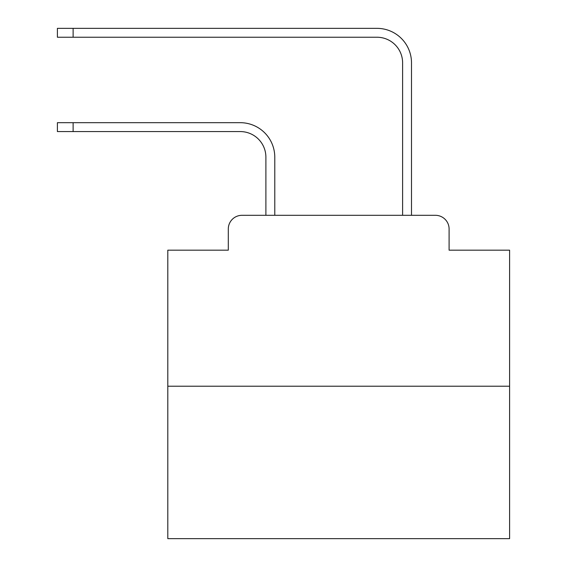 <?xml version="1.0" encoding="UTF-8"?>
<svg xmlns="http://www.w3.org/2000/svg" width="567" height="567" viewBox="0 0 567 567"><rect width="100%" height="100%" fill="white"/><g stroke="black" fill="none" stroke-linecap="round" stroke-linejoin="round"><path stroke-width="0.85" d="M228.303 228.983L228.303 250.175L228.303 228.983A13.672 13.672 0 0 1 241.974 215.311L265.895 215.311L265.895 157.208A25.635 25.635 0 0 0 240.266 131.572A25.635 25.635 0 0 1 265.895 157.208A25.635 25.635 0 0 0 240.266 131.572A25.635 25.635 0 0 1 265.895 157.208A25.635 25.635 0 0 0 240.266 131.572A25.635 25.635 0 0 1 265.895 157.208A25.635 25.635 0 0 0 240.266 131.572A25.635 25.635 0 0 1 265.895 157.208A25.635 25.635 0 0 0 240.266 131.572A25.635 25.635 0 0 1 265.895 157.208A25.635 25.635 0 0 0 240.266 131.572A25.635 25.635 0 0 1 265.895 157.208A25.635 25.635 0 0 0 240.266 131.572A25.635 25.635 0 0 1 265.895 157.208A25.635 25.635 0 0 0 240.266 131.572A25.635 25.635 0 0 1 265.895 157.208A25.635 25.635 0 0 0 240.266 131.572A25.635 25.635 0 0 1 265.895 157.208A25.635 25.635 0 0 0 240.266 131.572A25.635 25.635 0 0 1 265.895 157.208A25.635 25.635 0 0 0 240.266 131.572A25.635 25.635 0 0 1 265.895 157.208A25.635 25.635 0 0 0 240.266 131.572A25.635 25.635 0 0 1 265.895 157.208A25.635 25.635 0 0 0 240.266 131.572A25.635 25.635 0 0 1 265.895 157.208A25.635 25.635 0 0 0 240.266 131.572A25.635 25.635 0 0 1 265.895 157.208A25.635 25.635 0 0 0 240.266 131.572A25.635 25.635 0 0 1 265.895 157.208A25.635 25.635 0 0 0 240.266 131.572A25.635 25.635 0 0 1 265.895 157.208A25.635 25.635 0 0 0 240.266 131.572A25.635 25.635 0 0 1 265.895 157.208A25.635 25.635 0 0 0 240.266 131.572A25.635 25.635 0 0 1 265.895 157.208A25.635 25.635 0 0 0 240.266 131.572A25.635 25.635 0 0 1 265.895 157.208A25.635 25.635 0 0 0 240.266 131.572A25.635 25.635 0 0 1 265.895 157.208A25.635 25.635 0 0 0 240.266 131.572A25.635 25.635 0 0 1 265.895 157.208A25.635 25.635 0 0 0 240.266 131.572A25.635 25.635 0 0 1 265.895 157.208M509.598 386.212L167.804 386.212L167.804 538.65L509.598 538.65L509.598 250.175L449.099 250.175L449.099 228.983A13.672 13.672 0 0 0 435.428 215.311L241.974 215.311M167.804 386.212L167.804 250.175L228.303 250.175M274.782 215.311L274.782 157.208L274.782 215.311L274.782 157.208L274.782 215.311L274.782 157.208L274.782 215.311L274.782 157.208L274.782 215.311L274.782 157.208L274.782 215.311L274.782 157.208L274.782 215.311L274.782 157.208L274.782 215.311L274.782 157.208L274.782 215.311L274.782 157.208L274.782 215.311L274.782 157.208L274.782 215.311L274.782 157.208L274.782 215.311L274.782 157.208L274.782 215.311L274.782 157.208L274.782 215.311L274.782 157.208L274.782 215.311L274.782 157.208L274.782 215.311L274.782 157.208L274.782 215.311L274.782 157.208L274.782 215.311L274.782 157.208L274.782 215.311L274.782 157.208L274.782 215.311L274.782 157.208L274.782 215.311L274.782 157.208L274.782 215.311L274.782 157.208L274.782 215.311L402.613 215.311L402.613 62.873A25.635 25.635 0 0 0 376.984 37.238A25.635 25.635 0 0 1 402.613 62.873A25.635 25.635 0 0 0 376.984 37.238A25.635 25.635 0 0 1 402.613 62.873A25.635 25.635 0 0 0 376.984 37.238A25.635 25.635 0 0 1 402.613 62.873A25.635 25.635 0 0 0 376.984 37.238A25.635 25.635 0 0 1 402.613 62.873A25.635 25.635 0 0 0 376.984 37.238A25.635 25.635 0 0 1 402.613 62.873A25.635 25.635 0 0 0 376.984 37.238A25.635 25.635 0 0 1 402.613 62.873A25.635 25.635 0 0 0 376.984 37.238A25.635 25.635 0 0 1 402.613 62.873A25.635 25.635 0 0 0 376.984 37.238A25.635 25.635 0 0 1 402.613 62.873A25.635 25.635 0 0 0 376.984 37.238A25.635 25.635 0 0 1 402.613 62.873A25.635 25.635 0 0 0 376.984 37.238A25.635 25.635 0 0 1 402.613 62.873A25.635 25.635 0 0 0 376.984 37.238A25.635 25.635 0 0 1 402.613 62.873A25.635 25.635 0 0 0 376.984 37.238A25.635 25.635 0 0 1 402.613 62.873A25.635 25.635 0 0 0 376.984 37.238A25.635 25.635 0 0 1 402.613 62.873A25.635 25.635 0 0 0 376.984 37.238A25.635 25.635 0 0 1 402.613 62.873A25.635 25.635 0 0 0 376.984 37.238A25.635 25.635 0 0 1 402.613 62.873A25.635 25.635 0 0 0 376.984 37.238A25.635 25.635 0 0 1 402.613 62.873A25.635 25.635 0 0 0 376.984 37.238A25.635 25.635 0 0 1 402.613 62.873A25.635 25.635 0 0 0 376.984 37.238A25.635 25.635 0 0 1 402.613 62.873A25.635 25.635 0 0 0 376.984 37.238A25.635 25.635 0 0 1 402.613 62.873A25.635 25.635 0 0 0 376.984 37.238A25.635 25.635 0 0 1 402.613 62.873A25.635 25.635 0 0 0 376.984 37.238A25.635 25.635 0 0 1 402.613 62.873A25.635 25.635 0 0 0 376.984 37.238A25.635 25.635 0 0 1 402.613 62.873M411.5 215.311L411.5 62.873L411.5 215.311L411.5 62.873L411.5 215.311L411.5 62.873L411.5 215.311L411.5 62.873L411.5 215.311L411.5 62.873L411.5 215.311L411.5 62.873L411.5 215.311L411.5 62.873L411.5 215.311L411.5 62.873L411.5 215.311L411.5 62.873L411.5 215.311L411.5 62.873L411.5 215.311L411.5 62.873L411.5 215.311L411.5 62.873L411.5 215.311L411.5 62.873L411.5 215.311L411.5 62.873L411.5 215.311L411.5 62.873L411.5 215.311L411.5 62.873L411.5 215.311L411.5 62.873L411.5 215.311L411.5 62.873L411.5 215.311L411.5 62.873L411.5 215.311L411.5 62.873L411.5 215.311L411.5 62.873L411.5 215.311L411.5 62.873L411.5 215.311L435.428 215.311M449.099 250.175L449.099 228.983M57.402 122.685L73.122 122.685L73.122 131.572L57.402 131.572L57.402 122.685M73.122 131.572L240.266 131.572M274.782 157.208A34.523 34.523 0 0 0 240.266 122.685L73.122 122.685M57.402 28.35L73.122 28.35L73.122 37.238L57.402 37.238L57.402 28.35M411.5 62.873A34.523 34.523 0 0 0 376.984 28.35L73.122 28.35M73.122 37.238L376.984 37.238"/></g></svg>
